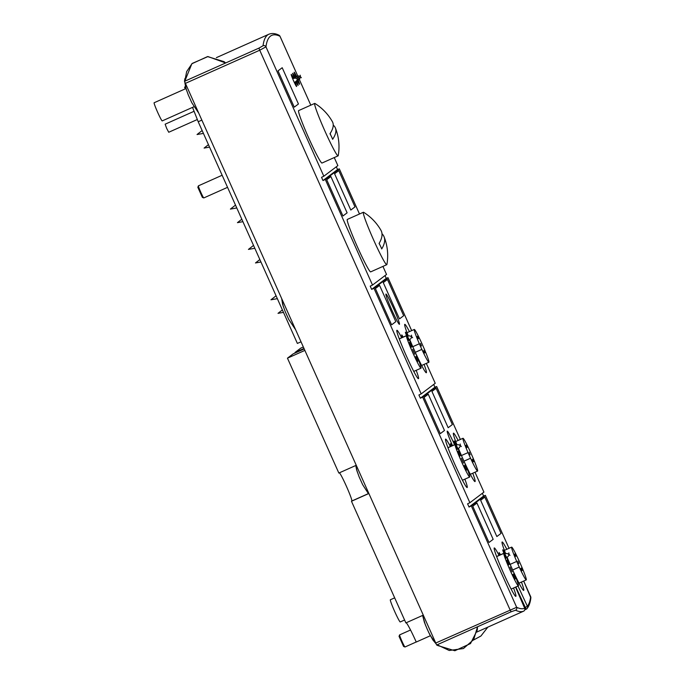 <?xml version="1.0" encoding="UTF-8"?>
<svg xmlns="http://www.w3.org/2000/svg" width="685" height="685" viewBox="0 0 685 685"><rect width="100%" height="100%" fill="white"/><g stroke="black" fill="none" stroke-linecap="round" stroke-linejoin="round"><path stroke-width="1.03" d="M371.664 289.387L386.246 278.384L387.993 277.682L373.959 288.274L371.664 289.387L370.225 286.159L372.512 285.054L386.528 274.454M184.924 78.552A1328.198 90.334 66 0 0 184.505 81.327L436.645 645.005A1328.198 90.334 66 0 0 438.357 645.767M402.455 337.405A6.627 0.454 -114 0 1 401.744 334.931A6.627 0.454 -114 0 1 403.105 337.114A6.627 0.454 66 0 0 401.744 334.931A6.627 0.454 66 0 0 402.455 337.405M406.53 335.59A6.627 0.454 -114 0 1 405.434 332.148A6.627 0.454 -114 0 1 407.626 336.027A6.627 0.454 66 0 0 405.434 332.148A6.627 0.454 66 0 0 406.53 335.59M399.449 324.305A16.56 1.13 -114 0 1 399.432 324.313A16.56 1.13 -114 0 1 391.657 309.646A16.56 1.13 -114 0 1 385.938 294.062A16.56 1.13 -114 0 1 393.661 308.61A16.56 1.13 -114 0 1 399.449 324.305M383.266 282.597L387.445 279.446L403.671 315.725L399.492 318.876L383.266 282.597L387.445 279.446L403.671 315.725L399.492 318.876L383.266 282.597M375.389 288.539L379.576 285.388L395.802 321.667L391.614 324.818L375.389 288.539L379.576 285.388L395.802 321.667L391.614 324.818L375.389 288.539M413.509 348.365A26.501 1.798 -114 0 1 409.818 339.751M408.251 335.864A26.501 1.798 -114 0 1 404.758 324.339A26.501 1.798 -114 0 1 409.459 331.608M424.075 364.386A26.501 1.798 -114 0 1 426.353 372.734A26.501 1.798 -114 0 1 415.41 352.595M416.206 370.328A26.501 1.798 -114 0 1 418.475 378.677A26.501 1.798 -114 0 1 406.205 355.592A26.501 1.798 -114 0 1 396.889 330.281A26.501 1.798 -114 0 1 401.684 337.748M420.35 398.216L434.924 387.213L436.67 386.511L422.636 397.112L420.35 398.216L418.912 394.988L421.198 393.884L435.232 383.292L426.31 363.392L435.232 383.292M464.884 479.157A26.501 1.798 -114 0 1 467.161 487.514A26.501 1.798 -114 0 1 454.891 464.43A26.501 1.798 -114 0 1 445.575 439.111A26.501 1.798 -114 0 1 450.37 446.586M462.187 457.203A26.501 1.798 -114 0 1 458.505 448.589M456.938 444.693A26.501 1.798 -114 0 1 453.444 433.168A26.501 1.798 -114 0 1 458.137 440.446M472.761 473.215A26.501 1.798 -114 0 1 475.03 481.572A26.501 1.798 -114 0 1 464.096 461.425M424.075 397.377L428.253 394.217L444.479 430.497L440.301 433.656L424.075 397.377L428.253 394.217L444.479 430.497L440.301 433.656L424.075 397.377M431.944 391.435L436.131 388.275L452.357 424.554L448.17 427.714L431.944 391.435L436.131 388.275L452.357 424.554L448.17 427.714L431.944 391.435M452.494 445.635A16.56 1.13 -114 0 1 447.245 431.113A16.56 1.13 -114 0 1 454.549 444.719M455.217 444.419A6.627 0.454 -114 0 1 454.112 440.977A6.627 0.454 -114 0 1 456.313 444.856A6.627 0.454 66 0 0 454.112 440.977A6.627 0.454 66 0 0 455.217 444.419M451.141 446.243A6.627 0.454 -114 0 1 450.422 443.76A6.627 0.454 -114 0 1 451.792 445.952A6.627 0.454 66 0 0 450.422 443.76A6.627 0.454 66 0 0 451.141 446.243M469.037 507.046L483.61 496.051L485.357 495.349L471.323 505.941L469.037 507.046L467.59 503.826L469.876 502.721L483.918 492.121L474.996 472.222L483.918 492.121M185.284 83.416L259.726 50.21L510.077 609.873L511.087 611.799L515.531 610.207A2.209 2.192 -64.6 0 0 516.661 607.295L471.323 505.941M435.634 643.078L516.661 607.295A1325.997 90.189 -114 0 0 524.684 608.28A2.209 2.201 68 0 1 523.571 611.2A2.209 2.209 0 0 0 524.693 608.289L515.548 587.113M322.986 180.549L337.559 169.546L339.306 168.844L325.272 179.444L322.986 180.549L321.539 177.321L323.825 176.216L337.868 165.624L334.246 157.576M259.726 50.21L265.96 46.854A2.209 2.192 -172.6 0 0 263.04 45.749L258.947 48.121L259.726 50.21M278.915 35.166A2.209 2.192 115.4 0 1 278.923 35.175A2.209 2.192 115.4 0 1 279.985 36.271L297.684 75.829L280.011 36.279L278.915 35.166M278.024 70.88L282.203 67.721L298.437 104L294.25 107.151L278.024 70.88L282.203 67.721L298.437 104L294.25 107.151L278.024 70.88M295.817 76.968A6.627 0.454 -114 0 1 294.165 72.173A6.627 0.454 -114 0 1 296.357 76.052A6.627 0.454 66 0 0 294.165 72.173A6.627 0.454 66 0 0 295.817 76.968M298.138 80.051A6.627 0.454 -114 0 1 299.559 84.272A6.627 0.454 -114 0 1 297.453 80.59A6.627 0.454 66 0 0 299.559 84.272A6.627 0.454 66 0 0 298.138 80.051M293.54 80.736A6.627 0.454 -114 0 1 291.211 74.408A6.627 0.454 -114 0 1 293.403 78.287A6.627 0.454 66 0 0 291.211 74.408A6.627 0.454 66 0 0 293.368 80.35A6.627 0.454 66 0 0 296.605 86.507A6.627 0.454 -114 0 1 293.54 80.736M295.184 82.277A6.627 0.454 -114 0 1 296.605 86.507A6.627 0.454 66 0 0 295.184 82.277M294.344 78.081A6.627 0.454 -114 0 1 292.683 73.286A6.627 0.454 -114 0 1 294.884 77.165A6.627 0.454 66 0 0 292.683 73.286A6.627 0.454 66 0 0 294.344 78.081M296.665 81.164A6.627 0.454 -114 0 1 298.086 85.394A6.627 0.454 -114 0 1 295.98 81.703A6.627 0.454 66 0 0 298.086 85.394A6.627 0.454 66 0 0 296.665 81.164M336.326 166.789L337.559 169.546M530.652 596.644L530.687 596.712A2.209 2.192 7.4 0 1 530.858 597.902L523.691 581.051L530.687 596.712A1325.997 90.189 -114 0 1 527.364 606.259L525.335 607.475L526.251 609.171L524.787 609.83L526.251 609.171A2.209 2.201 -140.5 0 0 527.364 606.259L517.997 586.017M482.377 493.286L483.61 496.051M433.691 384.456L434.924 387.213M385.004 275.618L386.246 278.384M280.002 36.305L280.002 36.279A1325.997 90.189 -114 0 0 265.96 46.854L323.825 176.216M359.497 213.994L339.306 168.844L359.488 214.003M485.357 495.349L509.024 548.3L485.357 495.349M507.474 618.375L523.571 611.2L507.474 618.375A1328.198 90.334 66 0 0 507.679 618.29L507.91 618.178M513.57 587.995A26.501 1.798 -114 0 1 515.839 596.344A26.501 1.798 -114 0 1 503.569 573.259A26.501 1.798 -114 0 1 494.253 547.949A26.501 1.798 -114 0 1 499.057 555.415M510.873 566.033A26.501 1.798 -114 0 1 507.191 557.419M505.616 553.531A26.501 1.798 -114 0 1 502.131 542.006A26.501 1.798 -114 0 1 506.823 549.276M521.439 582.053A26.501 1.798 -114 0 1 523.717 590.401A26.501 1.798 -114 0 1 512.774 570.262M472.753 506.206L476.94 503.055L493.166 539.326L488.987 542.486L472.753 506.206L476.94 503.055L493.166 539.326L488.987 542.486L472.753 506.206M480.63 500.264L484.809 497.113L501.043 533.384L496.856 536.543L480.63 500.264L484.809 497.113L501.043 533.384L496.856 536.543L480.63 500.264M503.895 553.257A6.627 0.454 -114 0 1 502.799 549.807A6.627 0.454 -114 0 1 504.991 553.685A6.627 0.454 66 0 0 502.799 549.807A6.627 0.454 66 0 0 503.895 553.257M499.827 555.073A6.627 0.454 -114 0 1 499.108 552.598A6.627 0.454 -114 0 1 500.47 554.781A6.627 0.454 66 0 0 499.108 552.598A6.627 0.454 66 0 0 499.827 555.073M334.58 173.767L338.758 170.608L354.993 206.887L350.806 210.047L334.58 173.767L338.758 170.608L354.993 206.887L350.806 210.047L334.58 173.767M326.702 179.71L330.889 176.55L347.115 212.829L342.937 215.989L326.702 179.71L330.889 176.55L347.115 212.829L342.937 215.989L326.702 179.71M185.429 86.55L184.582 87.192L185.241 88.87M192.545 107.382L198.205 121.742L297.376 343.433L300.895 341.866M194.086 111.287L165.136 124.199L166.66 128.36L168.741 132.265L197.331 119.515M185.489 86.789L184.582 87.192M201.724 120.166L198.205 121.742M185.952 88.553L154.125 102.75A9.932 0.676 66 0 0 157.559 112.1A9.932 0.676 66 0 0 162.225 120.902L193.949 106.749M394.671 597.851L390.364 599.769A12.142 0.822 66 0 0 394.551 611.2A12.142 0.822 66 0 0 400.254 621.954L404.587 620.019M303.875 348.519L295.021 352.467L300.741 348.143L303.215 347.047M356.132 465.346L338.844 473.052L287.46 358.169L293.18 353.854L304.08 348.99M287.46 358.169L304.739 350.463M423.159 615.198L405.88 622.905L351.465 501.266L368.753 493.56M406.119 622.802A22.083 1.498 66 0 1 416.249 642.042L430.36 635.74M351.465 501.266L351.833 500.992A15.455 1.053 66 0 0 346.807 487.172A15.455 1.053 66 0 0 339.383 472.813M295.235 352.938A16.56 1.13 66 0 0 295.021 352.467M519.239 567.077L516.713 561.435A17.947 1.224 -114 0 1 511.652 547.127A17.947 1.224 -114 0 1 520.069 563.019A17.947 1.224 -114 0 1 526.268 579.904A17.947 1.224 -114 0 1 519.239 567.077L512.663 570.006M510.137 564.363L516.713 561.435M516.053 556.169L515.129 553.634L516.053 556.169M522.432 570.417L521.499 567.891L522.432 570.417M521.559 571.076L520.634 568.541L521.559 571.076M518.81 563.627L517.877 561.092L518.81 563.627M515.188 556.828L514.255 554.293L515.188 556.828M503.698 553.454L506.035 558.172L504.04 553.189A17.947 1.224 -114 0 1 512.774 570.245A17.947 1.224 -114 0 1 518.391 585.846A17.947 1.224 -114 0 1 510.667 571.495A17.947 1.224 -114 0 1 503.698 553.454L496.642 556.597M496.608 556.511L504.04 553.189M513.622 573.833L515.788 578.671L513.622 573.833M512.757 574.492L514.914 579.33L512.757 574.492M506.378 560.236L508.544 565.074L506.378 560.236M510 567.034L512.166 571.872L510 567.034M507.251 559.585L509.417 564.423L507.251 559.585M470.552 458.248L468.026 452.605A17.947 1.224 -114 0 1 462.966 438.289A17.947 1.224 -114 0 1 471.391 454.181A17.947 1.224 -114 0 1 477.582 471.066A17.947 1.224 -114 0 1 470.552 458.248L463.985 461.176M461.459 455.534L468.026 452.605M467.375 447.331L466.442 444.805L467.375 447.331M473.746 461.587L472.821 459.053L473.746 461.587M472.881 462.247L471.948 459.712L472.881 462.247M470.124 454.789L469.199 452.263L470.124 454.789M466.502 447.99L465.569 445.455L466.502 447.99M455.011 444.616L457.349 449.334L455.354 444.36A17.947 1.224 -114 0 1 464.087 461.416A17.947 1.224 -114 0 1 469.713 477.008A17.947 1.224 -114 0 1 461.981 462.666A17.947 1.224 -114 0 1 455.011 444.616L447.956 447.767M447.921 447.673L455.354 444.36M464.944 464.995L467.101 469.833L464.944 464.995M464.07 465.654L466.237 470.501L464.07 465.654M457.7 451.406L459.858 456.244L457.7 451.406M461.322 458.205L463.48 463.043L461.322 458.205M458.565 450.756L460.731 455.594L458.565 450.756M421.866 349.41L419.348 343.767A17.947 1.224 -114 0 1 414.279 329.459A17.947 1.224 -114 0 1 422.705 345.351A17.947 1.224 -114 0 1 428.904 362.237A17.947 1.224 -114 0 1 421.866 349.41L415.298 352.338M412.772 346.696L419.348 343.767M418.689 338.501L417.756 335.967L418.689 338.501M425.068 352.758L424.135 350.223L425.068 352.758M424.195 353.409L423.261 350.883L424.195 353.409M421.446 345.959L420.513 343.425L421.446 345.959M417.824 339.161L416.891 336.626L417.824 339.161M406.333 335.787L408.662 340.505L406.676 335.53A17.947 1.224 -114 0 1 415.401 352.578A17.947 1.224 -114 0 1 421.027 368.179A17.947 1.224 -114 0 1 413.295 353.828A17.947 1.224 -114 0 1 406.333 335.787L399.278 338.929M399.244 338.844L406.676 335.53M416.257 356.166L418.415 361.004L416.257 356.166M415.393 356.825L417.55 361.663L415.393 356.825M409.013 342.568L411.171 347.406L409.013 342.568M412.635 349.367L414.802 354.205L412.635 349.367M409.887 341.918L412.045 346.756L409.887 341.918M410.529 630.012L399.612 634.884A6.627 0.454 -114 0 1 399.62 634.884A6.627 0.454 -114 0 0 399.595 634.909A6.627 0.454 -114 0 0 401.898 641.117A6.627 0.454 -114 0 0 404.981 646.982A6.627 0.454 -114 0 0 405.015 646.982A6.627 0.454 -114 0 1 405.015 646.982L416.223 641.982M399.055 636.339L403.559 646.417M227.548 187.339L203.813 197.931A6.627 0.454 -114 0 1 203.813 197.931A6.627 0.454 -114 0 1 203.779 197.931A6.627 0.454 -114 0 1 200.705 192.065A6.627 0.454 -114 0 1 198.393 185.858A6.627 0.454 -114 0 1 198.419 185.832A6.627 0.454 -114 0 1 198.419 185.823M198.393 185.858A6.627 0.454 -114 0 1 198.41 185.832L197.837 187.305L202.358 197.366M333.244 125.167A50.955 18.135 154.5 0 1 335.427 128.044A50.955 18.135 154.5 0 1 332.636 139.303A45.493 42.401 166.1 0 0 329.964 133.721A50.955 18.135 -25.5 0 0 332.371 121.647A51.067 51.067 0 0 0 314.954 103.469A28.71 1.952 66 0 0 314.715 103.418A28.71 1.952 66 0 0 328.92 139.731A28.71 1.952 66 0 0 338.107 155.855A28.71 1.952 66 0 0 338.227 155.641A51.067 51.067 0 0 0 335.427 128.044M330.572 134.799L330.213 133.352M314.715 103.418L298.626 110.602A28.71 1.952 66 0 0 312.822 146.907A28.71 1.952 66 0 0 322.01 163.03L338.107 155.855M379.07 243.458A50.955 20.207 -25.7 0 0 380.937 230.271A51.067 51.067 0 0 0 363.641 212.307A28.71 1.952 66 0 0 363.401 212.256A28.71 1.952 66 0 0 373.308 239.262A28.71 1.952 66 0 0 386.785 264.684A28.71 1.952 66 0 0 386.905 264.47A51.067 51.067 0 0 0 384.071 236.77A50.955 20.207 154.3 0 1 381.716 248.938A45.493 41.648 164.9 0 0 379.07 243.458M381.999 233.765A50.955 20.207 154.3 0 1 384.071 236.77M379.464 244.143L379.216 243.226M363.401 212.256L347.304 219.431A28.71 1.952 66 0 0 357.219 246.446A28.71 1.952 66 0 0 370.696 271.868L386.785 264.684M421.198 393.884L373.959 288.274M387.975 277.69L411.659 330.632M469.876 502.721L422.636 397.112M436.662 386.528L460.346 439.462L436.67 386.511M372.512 285.054L325.272 179.444M436.645 645.005L511.087 611.799M515.531 610.207A1328.198 90.334 66 0 0 523.571 611.2M278.923 35.175C275.276 33.342 271.911 33.034 268.845 34.25A1328.198 90.334 66 0 0 263.04 45.749M299.191 79.212L310.802 105.165L299.208 79.203M382.932 266.405L386.537 274.471L382.941 266.397M258.947 48.121L184.505 81.327M526.251 609.171L526.26 609.171A2.209 2.209 0 0 0 527.056 608.563C529.051 606.037 530.318 602.483 530.858 597.894M524.701 608.306L515.557 587.105M515.839 586.985L525.335 607.475L524.496 607.843M351.833 500.992L368.367 493.62M512.654 569.98L519.358 566.983M463.968 461.142L470.672 458.154M415.281 352.313L421.994 349.316M476.888 632.024L507.679 618.29M334.263 157.567L337.868 165.624M387.993 277.682L411.676 330.624M216.4 57.643L268.845 34.25M282.383 309.92L278.016 313.345L283.479 312.377M276.064 295.8L270.969 299.79L277.348 298.669M259.846 259.538L255.479 262.954L260.942 261.995M253.527 245.41L248.432 249.408L254.811 248.278M241.814 219.226L237.447 222.651L242.91 221.683M235.494 205.106L230.4 209.096L236.779 207.975M208.454 144.655L204.096 148.08L209.559 147.112M202.143 130.535L197.04 134.525L203.419 133.404M508.869 552.829L508.981 554.302L506.96 553.497L504.58 553.857M506.789 557.676L508.433 556.032L508.981 554.302L510 555.381M460.183 444L460.303 445.473L458.282 444.668L455.893 445.019M458.111 448.846L459.746 447.194L460.303 445.473L461.322 446.543M411.497 335.162L411.616 336.643L409.596 335.83L407.207 336.189M409.425 340.008L411.068 338.364L411.616 336.643L412.635 337.714M300.227 75.196L300.347 76.669L298.806 75.958M297.821 80.213L298.36 79.914M298.566 79.777L299.688 78.57M299.876 78.253L300.347 76.669L301.366 77.747M298.583 75.907L295.577 76.403M298.754 76.309L298.865 77.782L297.324 77.071M296.348 81.327L298.215 79.691M298.395 79.366L298.865 77.782L299.893 78.861M297.11 77.02L294.105 77.516M297.273 77.422L297.393 78.903L295.372 78.09L292.632 78.629M294.413 82.628L296.845 80.624L297.393 78.903L298.412 79.974M519.024 583.132L526.268 579.904M504.4 550.355L511.652 547.127M511.147 589.074L518.391 585.846M470.338 474.303L477.582 471.066M455.722 441.525L462.966 438.289M462.461 480.245L469.713 477.008M421.652 365.465L428.904 362.237M407.036 332.696L414.279 329.459M413.783 371.407L421.027 368.179M403.525 646.417L404.981 646.982M399.038 636.365L399.595 634.909M202.323 197.366L203.779 197.931M222.137 175.249L198.419 185.832M435.865 643.583L429.966 634.986L427.234 629.241L424.366 622.22L422.602 615.447L425.334 624.754L428.776 632.589L432.869 639.97L435.865 643.575M437.15 644.782L449.232 650.485L463.445 648.541L473.695 639.585L477.539 626.766L477.248 630.174L470.509 643.566L454.84 650.75L438.246 645.681L437.15 644.782M473.344 640.115L480.921 636.022L487.866 627.126M186.397 89.975L184.847 82.388L185.755 87.851L188.298 94.958L191.826 102.767L198.299 112.503M225.656 62.969L224.132 61.684L207.546 56.59L191.86 63.748L184.804 81.19L186.662 71.582L192.16 63.457L207.957 56.564L225.656 62.969M368.444 493.697L362.665 484.689L359.137 476.88L356.594 469.773L355.789 465.492L357.245 471.897M295.218 329.168L288.745 319.424L285.208 311.615L282.674 304.508L281.766 299.105L283.316 306.632"/></g></svg>
